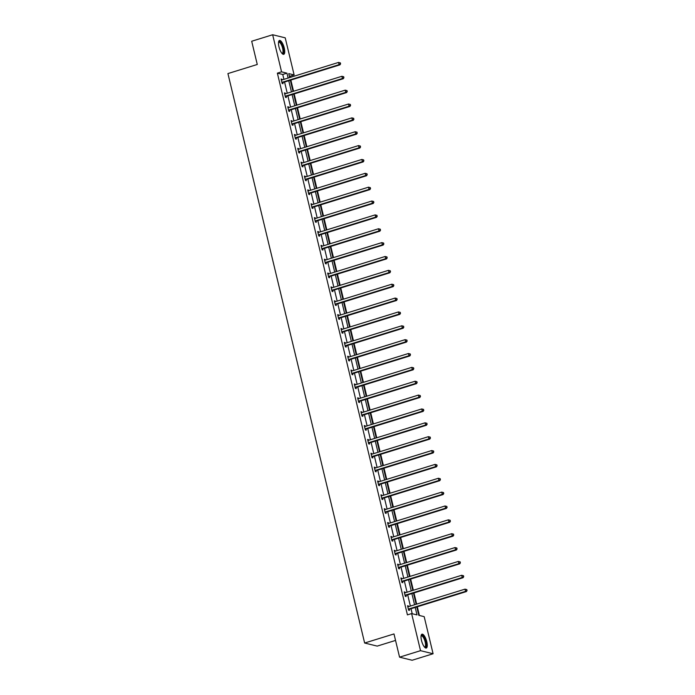 <?xml version="1.0" encoding="UTF-8"?>
<svg xmlns="http://www.w3.org/2000/svg" width="695" height="695" viewBox="0 0 695 695"><rect width="100%" height="100%" fill="white"/><g stroke="black" fill="none" stroke-linecap="round" stroke-linejoin="round"><path stroke-width="1.04" d="M421.491 640.46A7.254 2.38 -107.2 0 1 421.995 634.179A7.254 2.38 -107.2 0 1 426.791 641.754A7.254 2.38 -107.2 0 1 426.287 648.035A7.254 2.38 -107.2 0 1 421.491 640.46M278.956 46.747A7.254 2.38 -107.2 0 1 279.459 40.475A7.254 2.38 -107.2 0 1 284.255 48.051A7.254 2.38 -107.2 0 1 283.751 54.323A7.254 2.38 -107.2 0 1 278.956 46.747M395.542 640.425L377.203 646.107L364.64 643.023L227.925 73.574L257.272 64.479L251.694 41.248L272.657 34.75L285.219 37.834L294.124 74.93L288.746 73.609L289.693 77.562M290.215 77.406L289.937 76.224L294.124 74.93M419.398 615.483L417.304 606.778M416.67 604.12L413.977 592.922M413.343 590.255L410.649 579.057M410.015 576.398L407.322 565.2M406.688 562.533L403.995 551.335M403.361 548.676L400.668 537.478M400.033 534.811L397.34 523.613M396.706 520.955L394.013 509.756M393.379 507.089L390.686 495.891M390.051 493.233L387.358 482.035M386.715 479.368L384.031 468.169M383.388 465.511L380.704 454.313M380.061 451.646L377.376 440.448M376.733 437.789L374.049 426.591M373.406 423.924L370.722 412.726M370.079 410.067L367.394 398.869M366.752 396.202L364.067 385.004M363.424 382.346L360.74 371.147M360.097 368.48L357.412 357.282M356.77 354.624L354.085 343.426M353.442 340.759L350.749 329.56M350.115 326.902L347.422 315.704M346.788 313.037L344.094 301.839M343.46 299.18L340.767 287.982M340.133 285.315L337.44 274.117M336.806 271.458L334.113 260.26M333.478 257.593L330.785 246.395M330.151 243.737L327.458 232.538M326.824 229.871L324.131 218.673M323.496 216.015L320.803 204.816M320.169 202.149L317.476 190.951M316.833 188.293L314.149 177.095M313.506 174.428L310.821 163.229M310.179 160.571L307.494 149.373M306.851 146.706L304.167 135.508M303.524 132.849L300.839 121.642M300.197 118.984L297.512 107.786M296.869 105.127L294.185 93.921M293.542 91.262L290.858 80.064M416.783 606.943L418.798 615.336L424.185 616.656L433.089 653.752L420.527 650.676L411.614 613.581L417 614.901L415.21 607.43M420.527 650.676L399.564 657.166L412.126 660.25L433.089 653.752M404.334 592.331L405.072 592.097L404.221 591.888L405.289 596.336L406.141 596.545L405.897 595.545M405.072 592.097L405.237 592.774M397.67 564.609L398.417 564.375L397.566 564.166L398.635 568.614L399.486 568.823L399.243 567.824M398.417 564.375L398.583 565.052M391.016 536.888L391.763 536.653L390.911 536.444L391.98 540.892L392.831 541.101L392.588 540.102M391.763 536.653L391.919 537.331M384.361 509.166L385.108 508.931L384.257 508.723L385.325 513.171L386.177 513.379L385.934 512.38M385.108 508.931L385.265 509.609M377.706 481.444L378.454 481.209L377.602 481.001L378.671 485.449L379.522 485.657L379.279 484.658M378.454 481.209L378.61 481.887M371.052 453.722L371.799 453.488L370.948 453.279L372.016 457.727L372.859 457.935L372.624 456.936M371.799 453.488L371.955 454.165M364.397 426L365.144 425.766L364.293 425.557L365.362 430.005L366.204 430.214L365.97 429.215M365.144 425.766L365.301 426.443M357.743 398.278L358.481 398.044L357.638 397.835L358.698 402.283L359.55 402.492L359.315 401.493M358.481 398.044L358.646 398.721M351.088 370.557L351.826 370.322L350.984 370.114L352.044 374.562L352.895 374.77L352.66 373.771M351.826 370.322L351.991 371M344.433 342.835L345.172 342.6L344.329 342.392L345.389 346.84L346.24 347.048L346.006 346.049M345.172 342.6L345.337 343.269M337.779 315.113L338.517 314.878L337.666 314.67L338.734 319.118L339.586 319.326L339.342 318.327M338.517 314.878L338.682 315.547M331.115 287.391L331.863 287.157L331.011 286.948L332.08 291.396L332.931 291.605L332.688 290.606M331.863 287.157L332.028 287.826M324.461 259.669L325.208 259.435L324.357 259.226L325.425 263.674L326.276 263.874L326.033 262.884M325.208 259.435L325.373 260.104M317.806 231.948L318.553 231.713L317.702 231.505L318.77 235.953L319.622 236.152L319.379 235.162M318.553 231.713L318.71 232.382M311.152 204.226L311.899 203.991L311.047 203.783L312.116 208.231L312.967 208.43L312.724 207.44M311.899 203.991L312.055 204.66M304.497 176.504L305.244 176.269L304.393 176.061L305.461 180.5L306.304 180.709L306.069 179.718M305.244 176.269L305.4 176.938M297.842 148.782L298.589 148.548L297.738 148.339L298.807 152.778L299.649 152.987L299.415 151.996M298.589 148.548L298.746 149.216M291.188 121.06L291.935 120.826L291.083 120.617L292.152 125.057L292.995 125.265L292.76 124.275M291.935 120.826L292.091 121.495M284.533 93.338L285.271 93.104L284.429 92.895L285.489 97.335L286.34 97.543L286.105 96.553M285.271 93.104L285.437 93.773M412.213 613.728L411.014 608.733M410.38 606.066L407.687 594.868M407.053 592.209L404.36 581.011M403.726 578.344L401.032 567.146M400.389 564.488L397.705 553.289M397.062 550.622L394.378 539.424M393.735 536.766L391.05 525.568M390.408 522.901L387.723 511.702M387.08 509.044L384.396 497.846M383.753 495.179L381.068 483.981M380.426 481.322L377.741 470.115M377.098 467.457L374.414 456.259M373.771 453.6L371.087 442.394M370.444 439.735L367.759 428.537M367.116 425.879L364.423 414.672M363.789 412.013L361.096 400.815M360.462 398.157L357.769 386.95M357.134 384.292L354.441 373.093M353.807 370.435L351.114 359.228M350.48 356.57L347.787 345.372M347.153 342.713L344.459 331.506M343.825 328.848L341.132 317.65M340.498 314.991L337.805 303.785M337.171 301.126L334.477 289.928M333.843 287.27L331.15 276.063M330.507 273.404L327.823 262.206M327.18 259.548L324.495 248.341M323.853 245.683L321.168 234.484M320.525 231.826L317.841 220.619M317.198 217.961L314.514 206.763M313.871 204.104L311.186 192.897M310.543 190.239L307.859 179.041M307.216 176.382L304.532 165.175M303.889 162.517L301.204 151.319M300.561 148.661L297.877 137.454M297.234 134.795L294.541 123.597M293.907 120.939L291.214 109.732M290.579 107.073L287.886 95.875M287.252 93.217L284.559 82.01M283.925 79.352L282.752 74.469L277.366 73.149L407.426 614.875L411.614 613.581M281.206 79.473L281.944 79.247L281.101 79.039L282.161 83.478L283.013 83.687L282.778 82.696M281.944 79.247L282.109 79.916M287.86 107.195L288.599 106.969L287.756 106.761L288.825 111.2L289.667 111.409L289.433 110.418M288.599 106.969L288.764 107.638M294.515 134.917L295.262 134.691L294.411 134.483L295.479 138.922L296.322 139.13L296.087 138.14M295.262 134.691L295.418 135.36M301.17 162.639L301.917 162.413L301.065 162.204L302.134 166.644L302.977 166.852L302.742 165.862M301.917 162.413L302.073 163.082M307.824 190.361L308.571 190.135L307.72 189.926L308.788 194.365L309.64 194.574L309.397 193.584M308.571 190.135L308.728 190.804M314.479 218.082L315.226 217.856L314.375 217.648L315.443 222.087L316.294 222.296L316.051 221.305M315.226 217.856L315.382 218.525M321.133 245.804L321.881 245.578L321.029 245.37L322.098 249.809L322.949 250.018L322.706 249.027M321.881 245.578L322.046 246.247M327.788 273.526L328.535 273.3L327.684 273.092L328.752 277.531L329.604 277.739L329.361 276.749M328.535 273.3L328.7 273.969M334.451 301.248L335.19 301.022L334.338 300.813L335.407 305.253L336.258 305.461L336.015 304.471M335.19 301.022L335.355 301.691M341.106 328.97L341.844 328.744L340.993 328.535L342.062 332.974L342.913 333.183L342.678 332.193M341.844 328.744L342.01 329.413M347.761 356.691L348.499 356.466L347.656 356.257L348.716 360.696L349.568 360.905L349.333 359.914M348.499 356.466L348.664 357.134M354.415 384.413L355.154 384.187L354.311 383.979L355.371 388.418L356.222 388.627L355.988 387.636M355.154 384.187L355.319 384.856M361.07 412.135L361.817 411.909L360.966 411.701L362.034 416.14L362.877 416.348L362.642 415.358M361.817 411.909L361.973 412.578M367.724 439.857L368.472 439.631L367.62 439.422L368.689 443.862L369.531 444.07L369.297 443.08M368.472 439.631L368.628 440.3M374.379 467.579L375.126 467.353L374.275 467.144L375.343 471.584L376.186 471.792L375.952 470.802M375.126 467.353L375.283 468.022M381.034 495.3L381.781 495.075L380.93 494.866L381.998 499.305L382.849 499.514L382.606 498.524M381.781 495.075L381.937 495.743M387.688 523.022L388.435 522.796L387.584 522.588L388.653 527.027L389.504 527.236L389.261 526.245M388.435 522.796L388.592 523.465M394.343 550.744L395.09 550.518L394.239 550.31L395.307 554.749L396.159 554.957L395.915 553.967M395.09 550.518L395.255 551.187M400.998 578.466L401.745 578.24L400.893 578.032L401.962 582.471L402.813 582.679L402.57 581.689M401.745 578.24L401.91 578.909M407.661 606.188L408.399 605.962L407.548 605.753L408.617 610.193L409.468 610.401L409.225 609.411M408.399 605.962L408.564 606.631M399.564 657.166L393.987 633.936L364.64 643.023M277.366 73.149L281.562 71.846L272.657 34.75M290.328 80.229L293.021 91.427M293.655 94.086L296.348 105.284M296.991 107.951L299.675 119.149M300.318 121.807L303.003 133.006M303.645 135.673L306.33 146.871M306.973 149.529L309.657 160.727M310.3 163.395L312.985 174.593M313.627 177.251L316.312 188.449M316.955 191.116L319.639 202.315M320.282 204.973L322.966 216.171M323.609 218.838L326.294 230.036M326.937 232.695L329.621 243.893M330.264 246.56L332.957 257.758M333.591 260.416L336.284 271.623M336.919 274.282L339.612 285.48M340.246 288.138L342.939 299.345M343.573 302.004L346.266 313.202M346.901 315.86L349.594 327.067M350.228 329.725L352.921 340.924M353.555 343.582L356.248 354.789M356.882 357.447L359.576 368.645M360.21 371.304L362.903 382.511M363.537 385.169L366.23 396.367M366.873 399.026L369.558 410.232M370.2 412.891L372.885 424.089M373.528 426.747L376.212 437.954M376.855 440.613L379.54 451.811M380.182 454.469L382.867 465.676M383.51 468.334L386.194 479.533M386.837 482.191L389.521 493.398M390.164 496.056L392.849 507.254M393.492 509.913L396.176 521.12M396.819 523.778L399.503 534.976M400.146 537.635L402.839 548.841M403.474 551.5L406.167 562.698M406.801 565.356L409.494 576.563M410.128 579.222L412.821 590.42M413.456 593.078L416.149 604.285M288.112 78.057L286.939 73.166L281.562 71.846M414.567 604.772L411.883 593.573M411.24 590.906L408.556 579.708M407.913 577.05L405.228 565.852M404.586 563.185L401.901 551.986M401.258 549.328L398.565 538.13M397.931 535.463L395.238 524.265M394.604 521.606L391.911 510.399M391.276 507.741L388.583 496.543M387.949 493.884L385.256 482.678M384.622 480.019L381.929 468.821M381.294 466.163L378.601 454.956M377.967 452.297L375.274 441.099M374.64 438.441L371.947 427.234M371.312 424.576L368.619 413.377M367.985 410.719L365.292 399.512M364.649 396.854L361.965 385.656M361.322 382.997L358.637 371.79M357.995 369.132L355.31 357.934M354.667 355.275L351.983 344.068M351.34 341.41L348.655 330.212M348.013 327.554L345.328 316.347M344.685 313.688L342.001 302.49M341.358 299.832L338.673 288.625M338.031 285.966L335.346 274.768M334.703 272.11L332.019 260.903M331.376 258.245L328.683 247.046M328.049 244.388L325.356 233.181M324.721 230.523L322.028 219.325M321.394 216.666L318.701 205.459M318.067 202.801L315.374 191.603M314.739 188.944L312.046 177.738M311.412 175.079L308.719 163.881M308.085 161.223L305.392 150.016M304.757 147.357L302.064 136.159M301.43 133.501L298.737 122.294M298.103 119.636L295.41 108.437M294.776 105.779L292.082 94.572M291.44 91.914L288.755 80.716M289.937 76.224L289.337 76.076M282.752 74.469L286.939 73.166M282.335 82.236L283.186 82.444L339.951 64.852L339.099 64.644L282.335 82.236A0.93 0.86 -76.2 0 0 282.04 82.392L281.927 82.488M340.281 63.705L339.099 64.644L338.569 62.42L340.411 62.898L340.281 63.705L340.411 62.898M281.336 80.029L281.475 80.047A0.93 0.86 -76.2 0 0 281.805 80.012L338.569 62.42L340.072 62.811M283.186 82.444A0.93 0.86 -76.2 0 0 282.882 82.601L282.109 83.244M339.951 64.852L340.628 63.784M285.662 96.092L286.514 96.301L343.278 78.717L342.427 78.509L285.662 96.092A0.93 0.86 -76.2 0 0 285.367 96.257L285.254 96.344M343.608 77.562L342.427 78.509L341.897 76.285L343.738 76.763L343.608 77.562L343.738 76.763M284.663 93.895L284.802 93.903A0.93 0.86 -76.2 0 0 285.132 93.868L341.897 76.285L343.399 76.676M286.514 96.301A0.93 0.86 -76.2 0 0 286.21 96.466L285.437 97.1M343.278 78.717L343.956 77.649M288.99 109.958L289.841 110.166L346.605 92.574L345.754 92.365L288.99 109.958A0.93 0.86 -76.2 0 0 288.694 110.114L288.581 110.21M346.944 91.427L345.754 92.365L345.224 90.142L347.066 90.619L346.944 91.427L347.066 90.619M287.991 107.751L288.13 107.768A0.93 0.86 -76.2 0 0 288.46 107.734L345.224 90.142L346.727 90.532M289.841 110.166A0.93 0.86 -76.2 0 0 289.537 110.323L288.764 110.965M346.605 92.574L347.283 91.505M278.539 42.126A6.272 2.059 -107.2 0 1 282.196 45.097A6.272 2.059 -107.2 0 1 283.325 53.081A6.272 2.059 -107.2 0 1 282.057 53.472M281.901 53.298A5.812 1.911 72.8 0 0 282.231 53.28A5.812 1.911 72.8 0 0 282.726 52.803A5.812 1.911 72.8 0 0 282.031 46.27A5.812 1.911 72.8 0 0 278.791 42.187A5.812 1.911 72.8 0 0 278.513 42.36M283.334 54.34A7.202 2.372 72.8 0 0 283.682 53.889A7.202 2.372 72.8 0 0 282.969 46.218A7.202 2.372 72.8 0 0 279.103 40.692M421.074 635.838A6.272 2.059 -107.2 0 1 424.732 638.809A6.272 2.059 -107.2 0 1 425.861 646.793A6.272 2.059 -107.2 0 1 424.593 647.184M424.437 647.01A5.812 1.911 72.8 0 0 424.767 646.993A5.812 1.911 72.8 0 0 425.262 646.515A5.812 1.911 72.8 0 0 424.567 639.982A5.812 1.911 72.8 0 0 421.335 635.899A5.812 1.911 72.8 0 0 421.048 636.073M425.87 648.053A7.202 2.372 72.8 0 0 426.217 647.601A7.202 2.372 72.8 0 0 425.505 639.921A7.202 2.372 72.8 0 0 421.639 634.405M292.317 123.814L293.168 124.023L349.933 106.439L349.081 106.231L292.317 123.814A0.93 0.86 -76.2 0 0 292.022 123.979L291.909 124.066M350.271 105.284L349.081 106.231L348.551 104.007L350.393 104.485L350.271 105.284L350.393 104.485M291.318 121.616L291.457 121.625A0.93 0.86 -76.2 0 0 291.787 121.59L348.551 104.007L350.054 104.398M293.168 124.023A0.93 0.86 -76.2 0 0 292.873 124.188L292.091 124.822M349.933 106.439L350.61 105.371M295.644 137.679L296.496 137.888L353.26 120.296L352.408 120.087L295.644 137.679A0.93 0.86 -76.2 0 0 295.349 137.836L295.236 137.931M353.599 119.149L352.408 120.087L351.879 117.863L353.72 118.341L353.599 119.149L353.72 118.341M294.645 135.473L294.784 135.49A0.93 0.86 -76.2 0 0 295.114 135.456L351.879 117.863L353.381 118.254M296.496 137.888A0.93 0.86 -76.2 0 0 296.2 138.044L295.418 138.687M353.26 120.296L353.937 119.227M298.972 151.536L299.823 151.745L356.587 134.161L355.736 133.953L298.972 151.536A0.93 0.86 -76.2 0 0 298.676 151.701L298.563 151.788M356.926 133.006L355.736 133.953L355.206 131.729L357.048 132.206L356.926 133.006L357.048 132.206M297.973 149.338L298.112 149.347A0.93 0.86 -76.2 0 0 298.442 149.312L355.206 131.729L356.709 132.12M299.823 151.745A0.93 0.86 -76.2 0 0 299.528 151.91L298.746 152.544M356.587 134.161L357.265 133.093M302.299 165.401L303.15 165.61L359.914 148.018L359.063 147.809L302.299 165.401A0.93 0.86 -76.2 0 0 302.004 165.558L301.891 165.653M360.253 146.871L359.063 147.809L358.533 145.585L360.375 146.063L360.253 146.871L360.375 146.063M301.3 163.195L301.439 163.212A0.93 0.86 -76.2 0 0 301.769 163.177L358.533 145.585L360.036 145.976M303.15 165.61A0.93 0.86 -76.2 0 0 302.855 165.766L302.073 166.409M359.914 148.018L360.592 146.949M305.626 179.258L306.478 179.466L363.242 161.883L362.39 161.674L305.626 179.258A0.93 0.86 -76.2 0 0 305.331 179.423L305.218 179.51M363.581 160.727L362.39 161.674L361.86 159.45L363.702 159.928L363.581 160.727L363.702 159.928M304.627 177.06L304.766 177.069A0.93 0.86 -76.2 0 0 305.096 177.034L361.86 159.45L363.363 159.841M306.478 179.466A0.93 0.86 -76.2 0 0 306.182 179.631L305.4 180.266M363.242 161.883L363.919 160.814M308.954 193.123L309.805 193.332L366.569 175.739L365.718 175.531L308.954 193.123A0.93 0.86 -76.2 0 0 308.658 193.279L308.545 193.375M366.908 174.593L365.718 175.531L365.188 173.307L367.03 173.785L366.908 174.593L367.03 173.785M307.954 190.916L308.094 190.934A0.93 0.86 -76.2 0 0 308.424 190.899L365.188 173.307L366.691 173.707M309.805 193.332A0.93 0.86 -76.2 0 0 309.51 193.488L308.728 194.131M366.569 175.739L367.247 174.671M312.281 206.98L313.132 207.188L369.896 189.605L369.045 189.396L312.281 206.98A0.93 0.86 -76.2 0 0 311.986 207.145L311.873 207.232M370.235 188.449L369.045 189.396L368.515 187.172L370.357 187.65L370.235 188.449L370.357 187.65M311.291 204.782L311.421 204.79A0.93 0.86 -76.2 0 0 311.751 204.756L368.515 187.172L370.018 187.563M313.132 207.188A0.93 0.86 -76.2 0 0 312.837 207.353L312.055 207.987M369.896 189.605L370.574 188.536M315.608 220.845L316.46 221.053L373.224 203.461L372.381 203.253L315.608 220.845A0.93 0.86 -76.2 0 0 315.313 221.001L315.2 221.097M373.562 202.315L372.381 203.253L371.842 201.029L373.684 201.507L373.562 202.315L373.684 201.507M314.618 218.638L314.748 218.656A0.93 0.86 -76.2 0 0 315.078 218.621L371.842 201.029L373.345 201.428M316.46 221.053A0.93 0.86 -76.2 0 0 316.164 221.21L315.382 221.853M373.224 203.461L373.901 202.393M318.935 234.702L319.787 234.91L376.551 217.327L375.708 217.118L318.935 234.702A0.93 0.86 -76.2 0 0 318.64 234.867L318.527 234.953M376.89 216.171L375.708 217.118L375.17 214.894L377.011 215.372L376.89 216.171L377.011 215.372M317.945 232.504L318.075 232.512A0.93 0.86 -76.2 0 0 318.406 232.478L375.17 214.894L376.673 215.285M319.787 234.91A0.93 0.86 -76.2 0 0 319.491 235.075L318.71 235.709M376.551 217.327L377.229 216.258M322.263 248.567L323.114 248.775L379.878 231.183L379.036 230.975L322.263 248.567A0.93 0.86 -76.2 0 0 321.967 248.723L321.863 248.819M380.217 230.036L379.036 230.975L378.497 228.751L380.347 229.228L380.217 230.036L380.347 229.228M321.272 246.36L321.403 246.378A0.93 0.86 -76.2 0 0 321.733 246.343L378.497 228.751L380 229.15M323.114 248.775A0.93 0.86 -76.2 0 0 322.819 248.932L322.037 249.574M379.878 231.183L380.556 230.114M325.599 262.423L326.442 262.632L383.206 245.048L382.363 244.84L325.599 262.423A0.93 0.86 -76.2 0 0 325.295 262.588L325.19 262.675M383.544 243.893L382.363 244.84L381.824 242.616L383.675 243.094L383.544 243.893L383.675 243.094M324.6 260.225L324.73 260.234A0.93 0.86 -76.2 0 0 325.06 260.199L381.824 242.616L383.327 243.007M326.442 262.632A0.93 0.86 -76.2 0 0 326.146 262.797L325.364 263.431M383.206 245.048L383.883 243.98M328.926 276.289L329.769 276.497L386.533 258.905L385.69 258.696L328.926 276.289A0.93 0.86 -76.2 0 0 328.622 276.445L328.518 276.541M386.872 257.758L385.69 258.696L385.152 256.481L387.002 256.95L386.872 257.758L387.002 256.95M327.927 274.082L328.057 274.099A0.93 0.86 -76.2 0 0 328.387 274.065L385.152 256.481L386.663 256.872M329.769 276.497A0.93 0.86 -76.2 0 0 329.473 276.653L328.692 277.296M386.533 258.905L387.211 257.836M332.253 290.145L333.096 290.354L389.86 272.77L389.018 272.562L332.253 290.145A0.93 0.86 -76.2 0 0 331.949 290.31L331.845 290.397M390.199 271.615L389.018 272.562L388.479 270.338L390.329 270.815L390.199 271.615L390.329 270.815M331.254 287.947L331.385 287.956A0.93 0.86 -76.2 0 0 331.715 287.921L388.479 270.338L389.991 270.729M333.096 290.354A0.93 0.86 -76.2 0 0 332.801 290.519L332.028 291.153M389.86 272.77L390.538 271.702M335.581 304.01L336.423 304.219L393.196 286.627L392.345 286.418L335.581 304.01A0.93 0.86 -76.2 0 0 335.277 304.167L335.172 304.262M393.526 285.48L392.345 286.418L391.806 284.203L393.657 284.672L393.526 285.48L393.657 284.672M334.582 301.804L334.712 301.821A0.93 0.86 -76.2 0 0 335.042 301.786L391.806 284.203L393.318 284.594M336.423 304.219A0.93 0.86 -76.2 0 0 336.128 304.375L335.355 305.018M393.196 286.627L393.865 285.558M338.908 317.867L339.751 318.075L396.524 300.492L395.672 300.283L338.908 317.867A0.93 0.86 -76.2 0 0 338.604 318.032L338.5 318.119M396.854 299.337L395.672 300.283L395.134 298.059L396.984 298.537L396.854 299.337L396.984 298.537M337.909 315.669L338.048 315.678A0.93 0.86 -76.2 0 0 338.369 315.643L395.134 298.059L396.645 298.45M339.751 318.075A0.93 0.86 -76.2 0 0 339.455 318.24L338.682 318.875M396.524 300.492L397.192 299.423M342.235 331.732L343.078 331.941L399.851 314.349L399 314.14L342.235 331.732A0.93 0.86 -76.2 0 0 341.94 331.889L341.827 331.984M400.181 313.202L399 314.14L398.461 311.925L400.311 312.394L400.181 313.202L400.311 312.394M341.236 329.526L341.375 329.543A0.93 0.86 -76.2 0 0 341.697 329.508L398.461 311.925L399.972 312.316M343.078 331.941A0.93 0.86 -76.2 0 0 342.783 332.097L342.01 332.74M399.851 314.349L400.52 313.28M345.563 345.589L346.414 345.797L403.178 328.214L402.327 328.005L345.563 345.589A0.93 0.86 -76.2 0 0 345.267 345.754L345.154 345.841M403.508 327.058L402.327 328.005L401.797 325.781L403.639 326.259L403.508 327.058L403.639 326.259M344.564 343.391L344.703 343.399A0.93 0.86 -76.2 0 0 345.024 343.365L401.797 325.781L403.3 326.172M346.414 345.797A0.93 0.86 -76.2 0 0 346.11 345.962L345.337 346.596M403.178 328.214L403.847 327.145M348.89 359.454L349.741 359.663L406.506 342.07L405.654 341.862L348.89 359.454A0.93 0.86 -76.2 0 0 348.595 359.61L348.482 359.706M406.836 340.924L405.654 341.862L405.124 339.647L406.966 340.116L406.836 340.924L406.966 340.116M347.891 357.247L348.03 357.265A0.93 0.86 -76.2 0 0 348.351 357.23L405.124 339.647L406.627 340.037M349.741 359.663A0.93 0.86 -76.2 0 0 349.437 359.819L348.664 360.462M406.506 342.07L407.174 341.002M352.217 373.311L353.069 373.519L409.833 355.936L408.981 355.727L352.217 373.311A0.93 0.86 -76.2 0 0 351.922 373.476L351.809 373.562M410.163 354.78L408.981 355.727L408.452 353.503L410.293 353.981L410.163 354.78L410.293 353.981M351.218 371.113L351.357 371.121A0.93 0.86 -76.2 0 0 351.687 371.087L408.452 353.503L409.954 353.894M353.069 373.519A0.93 0.86 -76.2 0 0 352.765 373.684L351.991 374.318M409.833 355.936L410.502 354.867M355.545 387.176L356.396 387.384L413.16 369.792L412.309 369.584L355.545 387.176A0.93 0.86 -76.2 0 0 355.249 387.332L355.136 387.428M413.49 368.645L412.309 369.584L411.779 367.368L413.621 367.837L413.49 368.645L413.621 367.837M354.546 384.969L354.685 384.987A0.93 0.86 -76.2 0 0 355.015 384.952L411.779 367.368L413.282 367.759M356.396 387.384A0.93 0.86 -76.2 0 0 356.092 387.541L355.319 388.184M413.16 369.792L413.838 368.724M358.872 401.032L359.723 401.241L416.487 383.657L415.636 383.449L358.872 401.032A0.93 0.86 -76.2 0 0 358.577 401.197L358.464 401.284M416.818 382.502L415.636 383.449L415.106 381.225L416.948 381.703L416.818 382.502L416.948 381.703M357.873 398.834L358.012 398.843A0.93 0.86 -76.2 0 0 358.342 398.808L415.106 381.225L416.609 381.616M359.723 401.241A0.93 0.86 -76.2 0 0 359.419 401.406L358.646 402.04M416.487 383.657L417.165 382.589M362.199 414.898L363.051 415.106L419.815 397.514L418.963 397.305L362.199 414.898A0.93 0.86 -76.2 0 0 361.904 415.054L361.791 415.15M420.154 396.367L418.963 397.305L418.433 395.09L420.275 395.559L420.154 396.367L420.275 395.559M361.2 412.691L361.339 412.708A0.93 0.86 -76.2 0 0 361.669 412.674L418.433 395.09L419.936 395.481M363.051 415.106A0.93 0.86 -76.2 0 0 362.755 415.262L361.973 415.905M419.815 397.514L420.492 396.445M365.527 428.754L366.378 428.963L423.142 411.379L422.291 411.171L365.527 428.754A0.93 0.86 -76.2 0 0 365.231 428.919L365.118 429.006M423.481 410.224L422.291 411.171L421.761 408.947L423.603 409.424L423.481 410.224L423.603 409.424M364.528 426.556L364.666 426.565A0.93 0.86 -76.2 0 0 364.997 426.53L421.761 408.947L423.264 409.338M366.378 428.963A0.93 0.86 -76.2 0 0 366.083 429.128L365.301 429.762M423.142 411.379L423.82 410.311M368.854 442.619L369.705 442.828L426.469 425.236L425.618 425.027L368.854 442.619A0.93 0.86 -76.2 0 0 368.559 442.776L368.446 442.871M426.808 424.089L425.618 425.027L425.088 422.812L426.93 423.281L426.808 424.089L426.93 423.281M367.855 440.413L367.994 440.43A0.93 0.86 -76.2 0 0 368.324 440.395L425.088 422.812L426.591 423.203M369.705 442.828A0.93 0.86 -76.2 0 0 369.41 442.984L368.628 443.627M426.469 425.236L427.147 424.167M372.181 456.476L373.033 456.684L429.797 439.101L428.945 438.892L372.181 456.476A0.93 0.86 -76.2 0 0 371.886 456.641L371.773 456.728M430.136 437.946L428.945 438.892L428.415 436.668L430.257 437.146L430.136 437.946L430.257 437.146M371.182 454.278L371.321 454.287A0.93 0.86 -76.2 0 0 371.651 454.261L428.415 436.668L429.918 437.059M373.033 456.684A0.93 0.86 -76.2 0 0 372.737 456.85L371.955 457.484M429.797 439.101L430.474 438.032M375.509 470.341L376.36 470.55L433.124 452.958L432.273 452.749L375.509 470.341A0.93 0.86 -76.2 0 0 375.213 470.498L375.1 470.593M433.463 451.811L432.273 452.749L431.743 450.534L433.584 451.003L433.463 451.811L433.584 451.003M374.509 468.135L374.648 468.152A0.93 0.86 -76.2 0 0 374.979 468.117L431.743 450.534L433.246 450.925M376.36 470.55A0.93 0.86 -76.2 0 0 376.065 470.706L375.283 471.349M433.124 452.958L433.802 451.889M378.836 484.198L379.687 484.406L436.451 466.823L435.6 466.614L378.836 484.198A0.93 0.86 -76.2 0 0 378.54 484.363L378.428 484.45M436.79 465.667L435.6 466.614L435.07 464.39L436.912 464.868L436.79 465.667L436.912 464.868M377.837 482L377.976 482.009A0.93 0.86 -76.2 0 0 378.306 481.982L435.07 464.39L436.573 464.781M379.687 484.406A0.93 0.86 -76.2 0 0 379.392 484.571L378.61 485.206M436.451 466.823L437.129 465.754M382.163 498.063L383.014 498.272L439.779 480.679L438.927 480.471L382.163 498.063A0.93 0.86 -76.2 0 0 381.868 498.219L381.755 498.315M440.117 479.533L438.927 480.471L438.397 478.256L440.239 478.725L440.117 479.533L440.239 478.725M381.173 495.856L381.303 495.874A0.93 0.86 -76.2 0 0 381.633 495.839L438.397 478.256L439.9 478.647M383.014 498.272A0.93 0.86 -76.2 0 0 382.719 498.428L381.937 499.071M439.779 480.679L440.456 479.611M385.49 511.92L386.342 512.128L443.106 494.545L442.255 494.336L385.49 511.92A0.93 0.86 -76.2 0 0 385.195 512.085L385.082 512.172M443.445 493.389L442.255 494.336L441.725 492.112L443.566 492.59L443.445 493.389L443.566 492.59M384.5 509.722L384.63 509.73A0.93 0.86 -76.2 0 0 384.961 509.704L441.725 492.112L443.228 492.503M386.342 512.128A0.93 0.86 -76.2 0 0 386.046 512.293L385.265 512.927M443.106 494.545L443.784 493.476M388.818 525.785L389.669 525.993L446.433 508.401L445.591 508.193L388.818 525.785A0.93 0.86 -76.2 0 0 388.522 525.941L388.409 526.037M446.772 507.254L445.591 508.193L445.052 505.977L446.894 506.447L446.772 507.254L446.894 506.447M387.827 523.578L387.958 523.596A0.93 0.86 -76.2 0 0 388.288 523.561L445.052 505.977L446.555 506.368M389.669 525.993A0.93 0.86 -76.2 0 0 389.374 526.15L388.592 526.793M446.433 508.401L447.111 507.333M392.145 539.641L392.996 539.85L449.761 522.266L448.918 522.058L392.145 539.641A0.93 0.86 -76.2 0 0 391.85 539.807L391.737 539.893M450.099 521.111L448.918 522.058L448.379 519.834L450.23 520.312L450.099 521.111L450.23 520.312M391.155 537.443L391.285 537.452A0.93 0.86 -76.2 0 0 391.615 537.426L448.379 519.834L449.882 520.225M392.996 539.85A0.93 0.86 -76.2 0 0 392.701 540.015L391.919 540.649M449.761 522.266L450.438 521.198M395.481 553.507L396.324 553.715L453.088 536.123L452.245 535.914L395.481 553.507A0.93 0.86 -76.2 0 0 395.177 553.663L395.073 553.759M453.427 534.976L452.245 535.914L451.707 533.699L453.557 534.168L453.427 534.976L453.557 534.168M394.482 551.3L394.612 551.317A0.93 0.86 -76.2 0 0 394.942 551.283L451.707 533.699L453.209 534.09M396.324 553.715A0.93 0.86 -76.2 0 0 396.028 553.872L395.246 554.514M453.088 536.123L453.766 535.054M398.808 567.363L399.651 567.572L456.415 549.988L455.572 549.78L398.808 567.363A0.93 0.86 -76.2 0 0 398.504 567.528L398.4 567.615M456.754 548.833L455.572 549.78L455.034 547.556L456.884 548.034L456.754 548.833L456.884 548.034M397.809 565.165L397.94 565.174A0.93 0.86 -76.2 0 0 398.27 565.148L455.034 547.556L456.546 547.947M399.651 567.572A0.93 0.86 -76.2 0 0 399.356 567.737L398.574 568.371M456.415 549.988L457.093 548.92M402.136 581.228L402.978 581.437L459.743 563.845L458.9 563.636L402.136 581.228A0.93 0.86 -76.2 0 0 401.832 581.385L401.727 581.48M460.081 562.698L458.9 563.636L458.361 561.421L460.212 561.89L460.081 562.698L460.212 561.89M401.137 579.022L401.267 579.039A0.93 0.86 -76.2 0 0 401.597 579.005L458.361 561.421L459.873 561.812M402.978 581.437A0.93 0.86 -76.2 0 0 402.683 581.593L401.91 582.236M459.743 563.845L460.42 562.776M405.463 595.085L406.306 595.294L463.078 577.71L462.227 577.502L405.463 595.085A0.93 0.86 -76.2 0 0 405.159 595.25L405.055 595.337M463.409 576.555L462.227 577.502L461.689 575.278L463.539 575.755L463.409 576.555L463.539 575.755M404.464 592.887L404.594 592.896A0.93 0.86 -76.2 0 0 404.924 592.87L461.689 575.278L463.2 575.668M406.306 595.294A0.93 0.86 -76.2 0 0 406.01 595.459L405.237 596.093M463.078 577.71L463.747 576.641M408.79 608.95L409.633 609.159L466.406 591.567L465.554 591.358L408.79 608.95A0.93 0.86 -76.2 0 0 408.486 609.107L408.382 609.202M466.736 590.42L465.554 591.358L465.016 589.143L466.866 589.612L466.736 590.42L466.866 589.612M407.791 606.744L407.93 606.761A0.93 0.86 -76.2 0 0 408.252 606.726L465.016 589.143L466.527 589.534M409.633 609.159A0.93 0.86 -76.2 0 0 409.338 609.315L408.564 609.958M466.406 591.567L467.075 590.498M282.04 82.392L282.882 82.601M285.367 96.257L286.21 96.466M288.694 110.114L289.537 110.323M292.022 123.979L292.873 124.188M295.349 137.836L296.2 138.044M298.676 151.701L299.528 151.91M302.004 165.558L302.855 165.766M305.331 179.423L306.182 179.631M308.658 193.279L309.51 193.488M311.986 207.145L312.837 207.353M315.313 221.001L316.164 221.21M318.64 234.867L319.491 235.075M321.967 248.723L322.819 248.932M325.295 262.588L326.146 262.797M328.622 276.445L329.473 276.653M331.949 290.31L332.801 290.519M335.277 304.167L336.128 304.375M338.604 318.032L339.455 318.24M341.94 331.889L342.783 332.097M345.267 345.754L346.11 345.962M348.595 359.61L349.437 359.819M351.922 373.476L352.765 373.684M355.249 387.332L356.092 387.541M358.577 401.197L359.419 401.406M361.904 415.054L362.755 415.262M365.231 428.919L366.083 429.128M368.559 442.776L369.41 442.984M371.886 456.641L372.737 456.85M375.213 470.498L376.065 470.706M378.54 484.363L379.392 484.571M381.868 498.219L382.719 498.428M385.195 512.085L386.046 512.293M388.522 525.941L389.374 526.15M391.85 539.807L392.701 540.015M395.177 553.663L396.028 553.872M398.504 567.528L399.356 567.737M401.832 581.385L402.683 581.593M405.159 595.25L406.01 595.459M408.486 609.107L409.338 609.315"/></g></svg>
